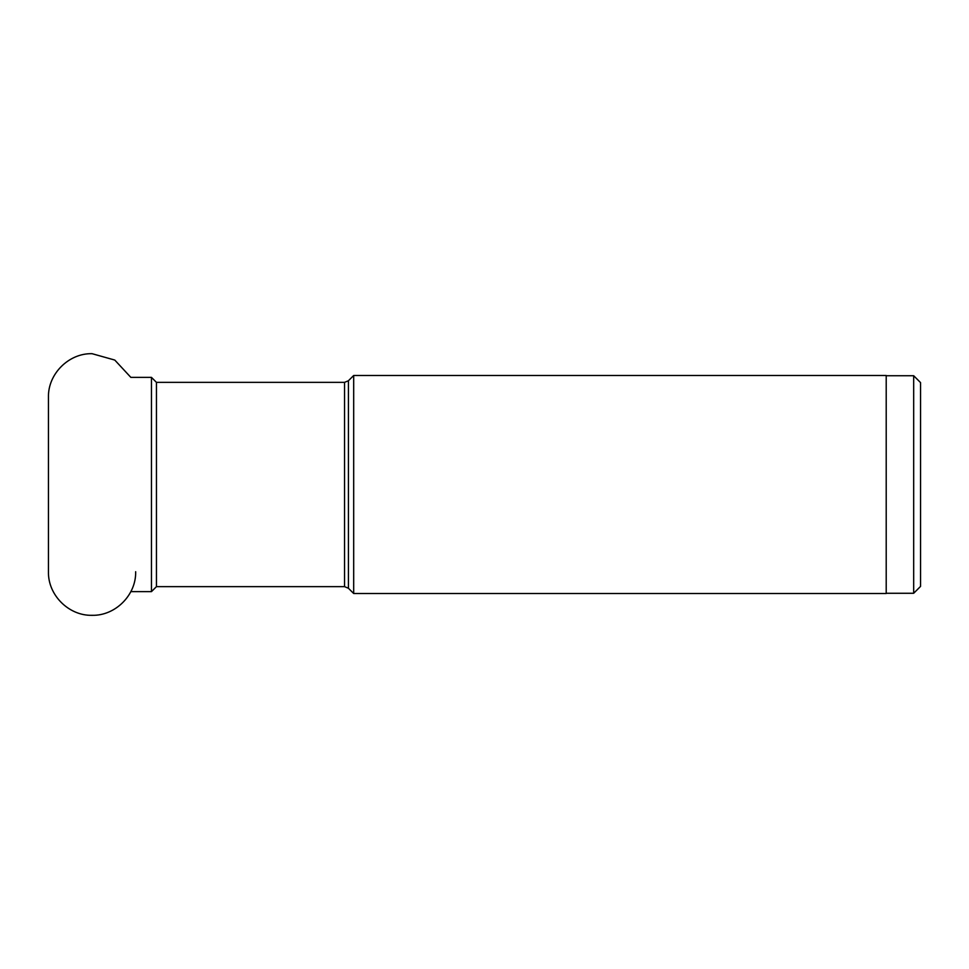 <?xml version="1.0" encoding="UTF-8"?>
<svg xmlns="http://www.w3.org/2000/svg" width="969" height="969" viewBox="0 0 969 969"><rect width="100%" height="100%" fill="white"/><g stroke="black" fill="none" stroke-linecap="round" stroke-linejoin="round"><path stroke-width="1.45" d="M156.445 586.645L344.54 586.645L344.54 382.355L156.445 382.355L156.445 586.645L151.455 591.635L151.455 377.365L130.839 377.365L114.778 360.068L92.055 353.685C68.751 353.079 47.844 373.986 48.45 397.29L48.45 571.71C47.844 595.014 68.751 615.921 92.055 615.315C115.359 615.921 136.266 595.014 135.66 571.71M353.685 375.487L353.685 593.512L348.428 588.256L348.428 380.744L353.685 375.487L886.211 375.487L886.211 593.512L353.685 593.512M913.682 375.73L920.55 382.598L920.55 586.402L913.682 593.27L913.682 375.73L886.211 375.73M48.45 484.5L48.45 571.71M151.455 591.635L130.839 591.635M156.445 382.355L151.455 377.365M344.54 586.645L348.428 588.256M344.54 382.355L348.428 380.744M913.682 593.27L886.211 593.27"/></g></svg>
